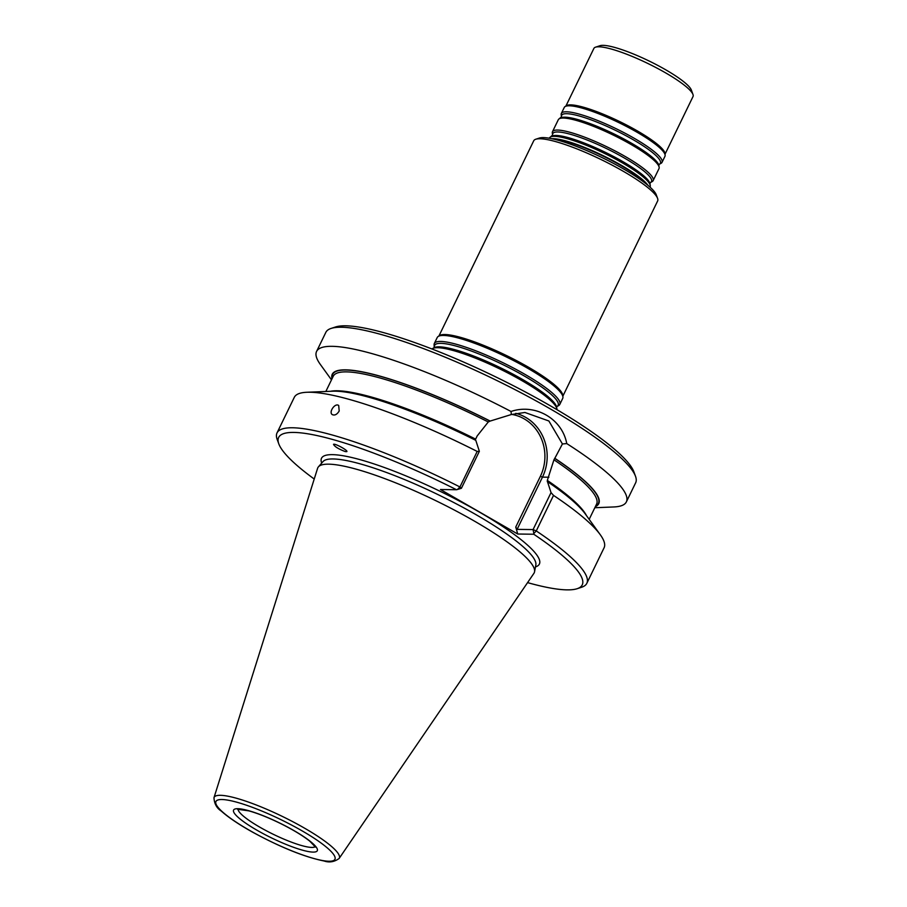 <?xml version="1.0" encoding="UTF-8"?>
<svg xmlns="http://www.w3.org/2000/svg" width="907" height="907" viewBox="0 0 907 907"><rect width="100%" height="100%" fill="white"/><g stroke="black" fill="none" stroke-linecap="round" stroke-linejoin="round"><path stroke-width="1.36" d="M562.873 396.144L657.632 200.98A68.875 12.551 -154.1 0 0 657.575 198.361L656.283 194.824A66.12 12.052 -154.1 0 0 607.554 160.301A66.12 12.052 -154.1 0 0 543.304 137.603A66.12 12.052 -154.1 0 0 539.382 138.057L535.799 139.225A68.875 12.551 -154.1 0 0 533.713 140.8L438.943 335.964M657.575 198.361A68.875 12.551 -154.1 0 0 606.817 162.398A68.875 12.551 -154.1 0 0 539.892 138.76A68.875 12.551 -154.1 0 0 535.799 139.225M434.453 347.098L434.442 347.052A68.637 12.505 -154.1 0 1 440.791 343.345A68.637 12.505 -154.1 0 1 516.877 371.847A68.637 12.505 -154.1 0 1 556.932 406.54L558.542 405.667A69.737 12.709 -154.1 0 0 559.789 404.443L562.703 398.434A69.737 12.709 -154.1 0 0 562.941 397.039L562.805 395.361A68.875 12.551 -154.1 0 0 514.167 359.41A68.875 12.551 -154.1 0 0 444.827 334.524A68.875 12.551 -154.1 0 0 439.589 335.533L438.194 336.463A69.737 12.709 -154.1 0 0 437.231 337.517L434.317 343.515A69.737 12.709 -154.1 0 0 434.136 345.261L434.124 347.698M556.989 409.681A69.737 12.709 -154.1 0 0 556.932 408.978A69.737 12.709 -154.1 0 0 507.024 372.55A69.737 12.709 -154.1 0 0 437.525 347.71A69.737 12.709 -154.1 0 0 432.526 348.56A69.737 12.709 -154.1 0 0 431.936 348.957M559.789 404.443A69.737 12.709 -154.1 0 0 514.054 368.344A69.737 12.709 -154.1 0 0 440.575 341.44A69.737 12.709 -154.1 0 0 434.317 343.515M562.941 397.039A69.737 12.709 -154.1 0 0 513.691 360.635A69.737 12.709 -154.1 0 0 443.489 335.443A69.737 12.709 -154.1 0 0 438.194 336.463M551.921 138.737A55.962 10.204 25.9 0 1 553.304 138.692A55.962 10.204 25.9 0 1 604.742 156.446A55.962 10.204 25.9 0 1 647.995 185.379M665.046 154.167L693.016 96.561A55.1 10.045 -154.1 0 0 692.971 94.475L691.361 90.054A51.665 9.41 -154.1 0 0 653.278 63.082A51.665 9.41 -154.1 0 0 603.087 45.35A51.665 9.41 -154.1 0 0 600.026 45.701L595.548 47.175A55.1 10.045 -154.1 0 0 593.881 48.422L565.911 106.028M692.971 94.475A55.1 10.045 -154.1 0 0 652.36 65.712A55.1 10.045 -154.1 0 0 598.824 46.79A55.1 10.045 -154.1 0 0 595.548 47.175M561.512 116.697A54.862 10 -154.1 0 1 566.58 113.692A54.862 10 -154.1 0 1 627.463 136.504A54.862 10 -154.1 0 1 659.389 164.224L661.033 163.328A55.962 10.204 -154.1 0 0 662.031 162.342L664.944 156.344A55.962 10.204 -154.1 0 0 665.137 155.222L665.001 153.544A55.1 10.045 -154.1 0 0 626.091 124.781A55.1 10.045 -154.1 0 0 570.616 104.872A55.1 10.045 -154.1 0 0 566.433 105.677L565.027 106.607A55.962 10.204 -154.1 0 0 564.267 107.457L561.342 113.454A55.962 10.204 -154.1 0 0 561.195 114.849L561.512 116.697L559.302 118.738A55.962 10.204 -154.1 0 0 558.304 119.724L552.476 131.73A55.962 10.204 -154.1 0 0 552.318 133.125L552.635 134.973L550.436 137.014A55.962 10.204 -154.1 0 0 549.427 138L549.313 138.227M665.137 155.222A55.962 10.204 -154.1 0 0 625.615 126.005A55.962 10.204 -154.1 0 0 569.279 105.79A55.962 10.204 -154.1 0 0 565.027 106.607M662.031 162.342A55.962 10.204 -154.1 0 0 625.331 133.374A55.962 10.204 -154.1 0 0 566.365 111.788A55.962 10.204 -154.1 0 0 561.342 113.454M552.635 134.973A54.862 10 -154.1 0 1 557.703 131.969A54.862 10 -154.1 0 1 618.585 154.78A54.862 10 -154.1 0 1 650.512 182.5L652.156 181.604A55.962 10.204 -154.1 0 0 653.153 180.618L658.992 168.611A55.962 10.204 -154.1 0 0 659.14 167.217A55.962 10.204 -154.1 0 0 619.096 137.989A55.962 10.204 -154.1 0 0 563.315 118.057A55.962 10.204 -154.1 0 0 559.302 118.738M653.153 180.618A55.962 10.204 -154.1 0 0 616.454 151.662A55.962 10.204 -154.1 0 0 557.488 130.064A55.962 10.204 -154.1 0 0 552.476 131.73M650.002 187.125L650.115 186.899A55.962 10.204 -154.1 0 0 650.262 185.493A55.962 10.204 -154.1 0 0 610.218 156.265A55.962 10.204 -154.1 0 0 554.449 136.345A55.962 10.204 -154.1 0 0 550.436 137.014M339.127 858.476L533.917 573.337A120.28 21.915 -154.1 0 0 534.552 571.784A120.28 21.915 -154.1 0 0 452.718 509.201A120.28 21.915 -154.1 0 0 328.595 464.169A120.28 21.915 -154.1 0 0 318.425 466.833A120.28 21.915 -154.1 0 0 317.597 468.295L213.984 797.707C214.279 803.681 216.705 808.137 221.251 811.051C228.258 817.332 238.564 824.282 252.146 831.912C280.342 847.263 304.333 856.968 324.094 861.004C329.32 862.784 334.332 861.933 339.127 858.476A69.578 12.675 -154.1 0 0 294.48 822.592A69.578 12.675 -154.1 0 0 220.344 795.314A69.578 12.675 -154.1 0 0 213.984 797.707M339.195 411.018C337.064 414.476 334.774 415.678 332.313 414.635C328.391 412.311 335.091 402.549 338.696 405.497L339.195 411.018M345.25 451.573L346.757 451.641C348.673 450.756 334.785 443.092 333.515 444.339C334.615 446.607 338.538 449.022 345.25 451.573M586.829 583.314L604.085 547.783A172.194 31.382 -154.1 0 0 600.287 534.745A172.194 31.382 -154.1 0 0 553.519 495.392L536.264 530.935L533.838 533.52L533.078 529.586L536.264 530.935A172.194 31.382 -154.1 0 1 586.829 583.314A172.194 31.382 -154.1 0 1 581.614 587.248L577.135 588.711A168.759 30.759 -154.1 0 0 533.758 534.234L517.727 534.019L440.462 489.519L456.493 489.723A168.759 30.759 -154.1 0 0 278.789 443.84A168.759 30.759 -154.1 0 0 314.219 479.032M461.402 488.295L459.94 486.968L477.195 451.437L479.361 451.301L461.402 488.295L457.423 489.508L459.94 486.968A172.194 31.382 -154.1 0 0 277.032 432.888A172.194 31.382 -154.1 0 0 277.168 439.419L278.789 443.84M456.493 489.723L457.423 489.508M477.195 451.437A172.194 31.382 -154.1 0 0 306.883 392.266A172.194 31.382 -154.1 0 0 294.287 397.345L277.032 432.888M527.568 582.623A168.759 30.759 -154.1 0 0 577.135 588.711M533.838 533.52L533.758 534.234M517.103 529.382L515.754 527.046L540.379 476.322L542.465 477.139L517.103 529.382L533.078 529.586L551.037 492.592L553.519 495.392M515.754 527.046L517.727 534.019M479.361 451.301L475.79 440.349A148.136 26.995 -154.1 0 0 332.733 391.2L306.883 392.266M600.287 534.745L585.14 513.759A148.136 26.995 -154.1 0 0 547.477 481.651L551.037 492.592M547.318 481.64L547.329 480.415A146.367 26.677 25.9 0 1 586.512 515.664M589.176 519.348L596.579 504.111A146.367 26.677 -154.1 0 0 553.939 459.804L547.329 480.415M332.03 378.752A148.136 26.995 -154.1 0 1 490.177 421.063L488.272 421.97L477.195 435.927L475.642 439.124A146.367 26.677 25.9 0 0 330.386 391.302M553.939 459.804L554.823 458.307A148.136 26.995 -154.1 0 1 595.366 506.628M490.177 421.063L511.333 414.533L511.015 411.472C535.334 403.196 562.193 418.773 566.75 443.58L562.419 443.965L548.871 420.984L524.926 412.47L511.333 414.533M562.419 443.965L554.823 458.307M594.822 507.739L613.778 506.956A172.194 31.382 -154.1 0 0 626.374 501.877A172.194 31.382 -154.1 0 0 566.75 443.58M511.015 411.472A172.194 31.382 -154.1 0 0 316.577 351.451A172.194 31.382 -154.1 0 0 320.375 364.489L331.486 379.874M316.577 351.451L325.84 332.359A172.194 31.382 25.9 0 1 331.066 328.436A172.194 31.382 25.9 0 1 520.289 392.391A172.194 31.382 25.9 0 1 635.501 476.254A172.194 31.382 25.9 0 1 635.648 482.796L626.374 501.877M331.066 328.436L335.533 326.974A168.759 30.759 25.9 0 1 495.653 376.87A168.759 30.759 25.9 0 1 633.891 471.844L635.501 476.254M556.932 408.978L556.615 407.13A68.637 12.505 -154.1 0 0 507.501 371.28A68.637 12.505 -154.1 0 0 439.09 346.837A68.637 12.505 -154.1 0 0 434.17 347.676L432.526 348.56M646.396 184.076A55.678 10.147 -154.1 0 0 602.894 156.015A55.678 10.147 -154.1 0 0 553.939 139.179M659.389 164.224L658.822 165.38A54.862 10 -154.1 0 0 619.56 136.719A54.862 10 -154.1 0 0 564.88 117.184A54.862 10 -154.1 0 0 560.945 117.853M650.512 182.5L649.945 183.656A54.862 10 -154.1 0 0 610.683 154.995A54.862 10 -154.1 0 0 556.014 135.46A54.862 10 -154.1 0 0 552.08 136.129M238.042 809.146A43.048 7.846 -154.1 0 0 273.495 834.395A43.048 7.846 -154.1 0 0 315.251 846.639M237.781 808.693A46.495 8.469 -154.1 0 0 278.177 841.027A46.495 8.469 -154.1 0 0 310.353 841.435A46.495 8.469 -154.1 0 0 237.781 808.693M221.841 799.521A66.177 12.063 -154.1 0 0 279.333 845.528A66.177 12.063 -154.1 0 0 325.125 846.118A66.177 12.063 -154.1 0 0 221.841 799.521M534.552 571.784L535.844 564.925A118.443 21.587 -154.1 0 0 455.257 503.294A118.443 21.587 -154.1 0 0 333.039 458.953A118.443 21.587 -154.1 0 0 323.017 461.584L318.425 466.833M535.47 566.886A121.107 22.074 -154.1 0 0 470.053 506.809A121.107 22.074 -154.1 0 0 332.37 454.645A121.107 22.074 -154.1 0 0 321.702 463.08M540.379 476.322A42.538 38.99 90.7 0 0 511.729 414.408M515.777 413.354A44.25 40.566 90.7 0 1 542.465 477.139L548.882 477.218M490.018 421.063A147.75 26.927 -154.1 0 0 332.234 378.321M488.272 421.97A146.367 26.677 -154.1 0 0 333.243 376.235L325.84 391.484M595.57 506.185A147.75 26.927 -154.1 0 0 554.665 458.307M556.898 406.563L556.626 407.186M658.822 165.38L659.14 167.217M649.945 183.656L650.262 185.493M237.532 809.259L248.835 810.858C257.894 813.409 268.336 817.57 280.161 823.329C292.768 829.588 302.609 835.517 309.706 841.106L315.477 847.104"/></g></svg>
